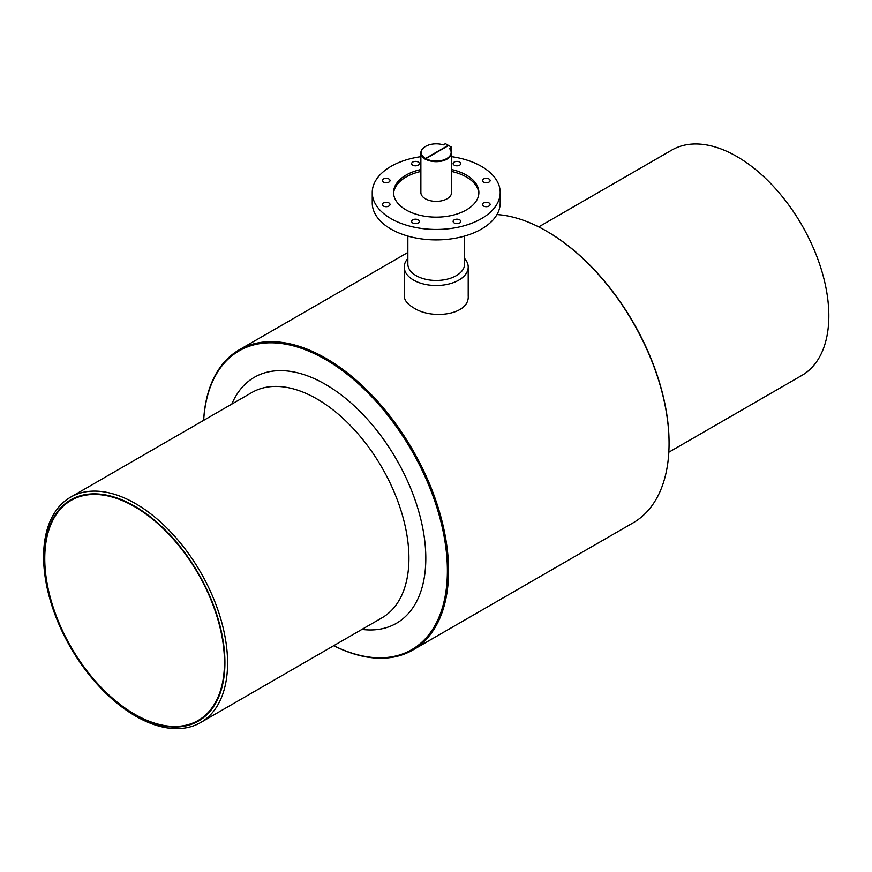 <?xml version="1.0" encoding="UTF-8"?>
<svg xmlns="http://www.w3.org/2000/svg" width="872" height="872" viewBox="0 0 872 872"><rect width="100%" height="100%" fill="white"/><g stroke="black" fill="none" stroke-linecap="round" stroke-linejoin="round"><path stroke-width="1.31" d="M464.591 236.072L464.591 264.085A28.362 16.372 180 0 1 436.218 280.457A28.362 16.372 180 0 1 407.856 264.085L407.856 236.072M464.591 258.504A31.992 18.465 180 0 1 468.21 267.039A31.992 18.465 180 0 1 448.459 284.108A31.992 18.465 180 0 1 413.601 280.108A31.992 18.465 180 0 1 404.227 267.039A31.992 18.465 180 0 1 407.856 258.504M468.21 267.039L468.21 295.946C469.659 314.825 431.989 320.089 413.601 307.794C407.475 304.219 404.357 300.262 404.227 295.946L404.227 267.039M203.623 420.369A173.386 100.106 60 0 1 239.288 349.792A173.386 100.106 60 0 1 325.986 358.381A173.386 100.106 60 0 1 439.259 511.166A173.386 100.106 60 0 1 412.674 650.109L633.148 522.818A173.386 100.106 -120 0 0 669.064 443.445A173.386 100.106 -120 0 0 546.461 231.091A173.386 100.106 -120 0 0 496.964 214.556M546.461 231.091L547.06 231.44A172.536 99.615 -120 0 0 546.766 231.265M412.674 650.109A173.386 100.106 60 0 1 333.714 645.705M669.064 443.096A172.536 99.615 -120 0 0 669.064 442.747A172.536 99.615 -120 0 0 547.06 231.44M393.599 193.475A42.652 24.623 180 0 1 420.871 171.457M451.576 171.457A42.652 24.623 180 0 1 478.848 193.475M451.576 156.655A63.983 36.94 180 0 1 500.201 192.516L500.201 202.958A63.983 36.94 180 0 1 460.71 237.086A63.983 36.94 180 0 1 390.983 229.085A63.983 36.94 180 0 1 372.246 202.958L372.246 192.516A63.983 36.94 180 0 1 420.871 156.655M231.832 404.085A142.038 82.001 60 0 1 325.376 384.323A142.038 82.001 60 0 1 424.075 535.811A142.038 82.001 60 0 1 361.924 629.421M203.667 420.348A172.536 99.615 60 0 1 325.376 359.417A172.536 99.615 60 0 1 447.314 565.852A172.536 99.615 60 0 1 333.758 645.672M538.722 226.905L671.811 150.071A130.091 75.112 60 0 1 736.851 156.513A130.091 75.112 60 0 1 821.838 271.148A130.091 75.112 60 0 1 801.902 375.396L668.813 452.23M134.615 506.687A127.061 73.357 60 0 1 217.629 618.651A127.061 73.357 60 0 1 198.151 720.479A127.061 73.357 60 0 1 71.079 647.111A127.061 73.357 60 0 1 71.079 500.386A127.061 73.357 60 0 1 134.615 506.687M134.615 506.163A127.704 73.728 60 0 1 212.823 707.715A127.704 73.728 60 0 1 56.408 617.42A127.704 73.728 60 0 1 134.615 506.163M70.545 497.204L251.888 392.509A130.091 75.112 60 0 1 316.939 398.951A130.091 75.112 60 0 1 401.927 513.586A130.091 75.112 60 0 1 381.98 617.834L200.636 722.539A130.091 75.112 60 0 1 70.545 647.427A130.091 75.112 60 0 1 70.545 497.204A130.091 75.112 60 0 1 135.585 503.645A130.091 75.112 60 0 1 220.572 618.292A130.091 75.112 60 0 1 200.636 722.539M451.576 169.539A42.652 24.623 180 0 1 478.87 192.516A42.652 24.623 180 0 1 452.546 215.264A42.652 24.623 180 0 1 406.058 209.923A42.652 24.623 180 0 1 393.566 192.516A42.652 24.623 180 0 1 420.871 169.539M500.201 192.516A63.983 36.94 180 0 1 460.71 226.644A63.983 36.94 180 0 1 390.983 218.632A63.983 36.94 180 0 1 372.246 192.516M383.462 202.914A3.837 2.213 0 0 0 382.339 204.484A3.837 2.213 0 0 0 386.176 206.697A3.837 2.213 0 0 0 390.013 204.484A3.837 2.213 0 0 0 387.648 202.435A3.837 2.213 0 0 0 383.462 202.914M411.649 221.412A3.837 2.213 0 0 0 415.486 223.624A3.837 2.213 0 0 0 419.334 221.412A3.837 2.213 0 0 0 415.486 219.188A3.837 2.213 0 0 0 411.649 221.412M454.236 222.981A3.837 2.213 0 0 0 458.421 223.461A3.837 2.213 0 0 0 460.787 221.412A3.837 2.213 0 0 0 456.95 219.188A3.837 2.213 0 0 0 453.113 221.412A3.837 2.213 0 0 0 454.236 222.981M486.271 206.697A3.837 2.213 0 0 0 490.108 204.484A3.837 2.213 0 0 0 486.271 202.271A3.837 2.213 0 0 0 482.434 204.484A3.837 2.213 0 0 0 486.271 206.697M488.985 182.117A3.837 2.213 0 0 0 490.108 180.548A3.837 2.213 0 0 0 486.271 178.335A3.837 2.213 0 0 0 482.434 180.548A3.837 2.213 0 0 0 484.799 182.597A3.837 2.213 0 0 0 488.985 182.117M460.787 163.62A3.837 2.213 0 0 0 456.95 161.407A3.837 2.213 0 0 0 453.113 163.62A3.837 2.213 0 0 0 456.95 165.833A3.837 2.213 0 0 0 460.787 163.62M418.211 162.05A3.837 2.213 0 0 0 414.026 161.571A3.837 2.213 0 0 0 411.649 163.62A3.837 2.213 0 0 0 415.486 165.833A3.837 2.213 0 0 0 419.334 163.62A3.837 2.213 0 0 0 418.211 162.05M386.176 178.335A3.837 2.213 0 0 0 382.339 180.548A3.837 2.213 0 0 0 386.176 182.76A3.837 2.213 0 0 0 390.013 180.548A3.837 2.213 0 0 0 386.176 178.335M425.514 158.475L448.284 145.33L445.418 143.673L443.325 144.883A14.933 8.622 0 0 0 425.667 146.365A14.933 8.622 0 0 0 425.514 158.475L425.209 159.336A15.358 8.862 0 0 0 425.514 159.511L425.514 159.173A15.358 8.862 0 0 0 442.191 160.982A15.358 8.862 0 0 0 451.576 152.807A15.358 8.862 0 0 0 449.669 148.534L451.456 147.15L451.456 151.684M451.576 152.807L451.576 192.516A15.358 8.862 180 0 1 436.218 201.378A15.358 8.862 180 0 1 420.871 192.516L420.871 152.807A15.358 8.862 0 0 0 425.209 158.998M425.514 146.452A15.358 8.862 0 0 0 425.362 146.54A15.358 8.862 0 0 0 420.871 152.807M425.209 159.336L425.819 158.65A14.933 8.622 0 0 0 445.232 159.336A14.933 8.622 0 0 0 449.353 148.36M425.819 158.65L448.59 145.504L451.456 147.15M407.856 252.466L239.288 349.792M669.064 442.747L669.064 443.445"/></g></svg>
